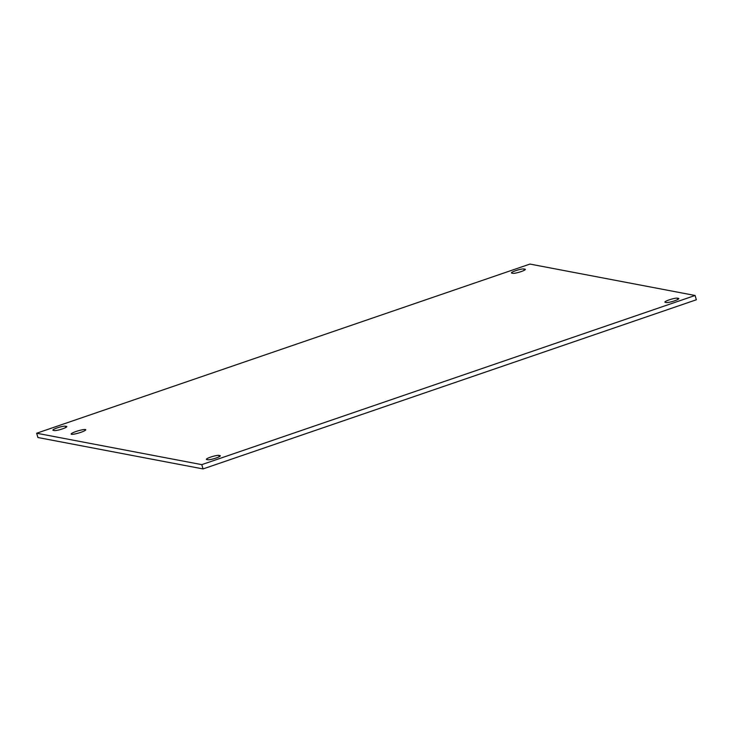 <?xml version="1.0" encoding="UTF-8"?>
<svg xmlns="http://www.w3.org/2000/svg" width="733" height="733" viewBox="0 0 733 733"><rect width="100%" height="100%" fill="white"/><g stroke="black" fill="none" stroke-linecap="round" stroke-linejoin="round"><path stroke-width="1.1" d="M80.777 432.36A7.632 1.127 163.5 0 1 71.138 434.083A7.632 1.127 163.5 0 1 78.129 430.83A7.632 1.127 163.5 0 1 85.77 429.749A7.632 1.127 163.5 0 1 80.777 432.36M65.329 426.185L66.501 426.414A6.652 0.98 163.5 0 1 66.822 426.597A6.652 0.98 163.5 0 1 61.609 429.162A6.652 0.98 163.5 0 1 54.389 430.564L53.216 430.344A6.652 0.98 163.5 0 1 52.895 430.152A6.652 0.98 163.5 0 1 58.109 427.596A6.652 0.98 163.5 0 1 65.329 426.185L65.723 427.531M677.347 298.157L678.511 298.377A6.652 0.98 163.5 0 1 678.84 298.56A6.652 0.98 163.5 0 1 673.627 301.126A6.652 0.98 163.5 0 1 666.407 302.527L665.234 302.308A6.652 0.98 163.5 0 1 664.904 302.115A6.652 0.98 163.5 0 1 670.127 299.559A6.652 0.98 163.5 0 1 677.347 298.157L677.741 299.504M218.81 455.385L219.982 455.605A6.652 0.98 163.5 0 1 220.303 455.798A6.652 0.98 163.5 0 1 215.09 458.354A6.652 0.98 163.5 0 1 207.87 459.756L206.706 459.536A6.652 0.98 163.5 0 1 206.376 459.353A6.652 0.98 163.5 0 1 211.59 456.787A6.652 0.98 163.5 0 1 218.81 455.385L219.213 456.732M523.857 268.956L525.03 269.176A6.652 0.98 163.5 0 1 525.35 269.368A6.652 0.98 163.5 0 1 520.137 271.925A6.652 0.98 163.5 0 1 512.917 273.336L511.744 273.107A6.652 0.98 163.5 0 1 511.423 272.923A6.652 0.98 163.5 0 1 516.637 270.367A6.652 0.98 163.5 0 1 523.857 268.956L524.26 270.303M36.65 433.23L529.959 264.072L695.086 295.481L201.777 464.64L36.65 433.23L37.914 437.519L203.041 468.928L201.777 464.64M203.041 468.928L696.35 299.77L695.086 295.481M66.501 426.414L66.657 426.927M678.511 298.377L678.666 298.899M219.982 455.605L220.138 456.128M525.03 269.176L525.185 269.698"/></g></svg>
